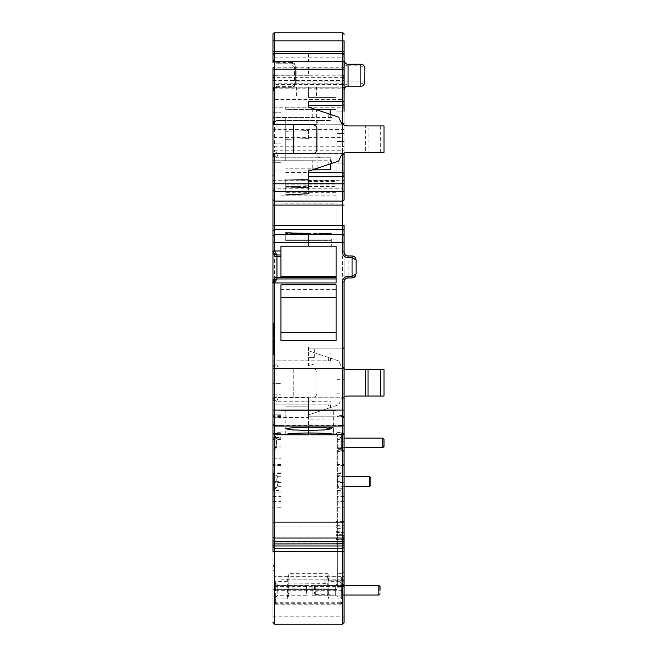 <?xml version="1.0" encoding="UTF-8"?>
<svg xmlns="http://www.w3.org/2000/svg" width="657" height="657" viewBox="0 0 657 657"><rect width="100%" height="100%" fill="white"/><g stroke="black" fill="none" stroke-linecap="round" stroke-linejoin="round"><path stroke-width="0.49" stroke-dasharray="3.29 2.46" d="M272.967 120.748L272.967 117.504L272.967 120.748A3.991 3.991 0 0 0 276.958 124.74L342.486 124.74L343.241 124.551L342.486 124.74L342.486 123.968M273.813 123.204L276.564 120.461L272.967 124.058L272.967 154.19L272.967 124.058L276.958 125.709L278.215 124.452L316.748 124.452L316.625 109.776M276.958 153.508L293.745 153.508L276.958 153.508A3.991 3.991 0 0 0 272.967 157.499L272.967 143.119L272.967 162.295L280.958 162.295L280.958 143.119L280.958 162.295L272.967 162.295M272.967 364.454L274.56 367.657A3.991 3.991 0 0 0 276.958 368.454A3.991 3.991 0 0 1 272.967 364.454L272.967 423.921A1.601 1.593 180 0 0 274.56 425.514L342.486 425.514A1.601 1.593 180 0 0 344.079 423.921L344.079 525.666L342.486 525.666L342.486 434.778L336.088 434.778L336.088 543.733L336.893 543.741L336.893 538.945L336.893 544.965L336.088 544.957L336.088 535.299L342.486 535.291A1.601 1.593 0 0 1 344.079 536.884A1.601 1.593 -0 0 0 342.486 535.299L336.088 535.299L336.088 434.778L336.088 537.557L336.548 538.674L337.69 539.233L342.486 539.233L344.079 537.713L344.079 617.752L344.079 545.088A1.601 1.593 0 0 0 342.486 543.495L342.486 541.13A1.601 1.593 180 0 1 344.079 542.723L344.079 543.947M274.56 624.15L274.56 551.584L272.967 551.346L272.967 622.549L272.967 546.599A1.601 1.593 0 0 0 273.082 547.207M336.088 544.957L336.088 433.177L336.088 434.778L280.958 434.778L280.958 410.806L280.958 431.994L336.088 431.994L336.088 410.806L336.088 433.177L308.527 433.177L308.527 434.778L333.518 434.778L274.56 434.778L272.967 433.177L272.967 522.134M336.088 526.15L274.56 526.15L274.56 434.778L272.967 433.177L272.967 417.548L274.56 417.548L274.56 434.778L308.527 434.778L308.527 433.177L308.527 434.778L285.926 434.778L308.527 434.778L308.527 410.806L285.754 410.806L310.917 410.806L308.527 410.806L308.527 432.988C293.088 433.094 285.557 433.694 285.926 434.778L285.754 410.806M272.967 410.091L272.967 401.213A3.991 3.991 0 0 1 276.958 397.222L342.486 397.222L344.079 398.815L344.079 242.597M272.967 401.213L274.56 398.019A3.991 3.991 0 0 1 276.958 397.222L272.967 397.222L272.967 398.142L276.958 396.483L278.215 397.74L276.564 401.739L330.898 401.739L330.898 416.793L342.486 416.793L344.079 418.394A1.601 1.601 0 0 0 342.486 416.793L308.527 416.793L308.527 404.893L308.527 414.896L338.692 404.794L340.4 400.844A7.991 7.991 0 0 1 347.734 396.023L384.033 396.023L384.033 369.653L347.734 369.653A7.991 7.991 0 0 1 340.4 364.824L338.692 360.874L308.527 350.781L308.527 346.88L308.527 357.663L314.292 357.663L314.292 348.875L308.527 348.875L342.486 348.875L342.486 188.255L272.967 188.255L272.967 171.017L274.56 171.017L274.56 175.008L342.486 175.008A1.601 1.593 180 0 1 344.079 176.61M272.967 150.749L272.967 135.81A1.601 1.593 0 0 0 274.56 137.403L274.56 129.445L344.079 129.445L344.079 145.181A1.601 1.593 180 0 1 342.486 146.766L274.56 146.766L274.56 137.403L342.486 137.403L342.486 171.017L274.56 171.017L274.56 150.749L272.967 150.749L272.967 171.017M272.967 131.934L280.958 131.934L280.958 112.758L280.958 131.934L272.967 131.934L272.967 112.758L272.967 135.81M272.967 107.231L272.967 129.445L274.56 129.445L274.56 107.231L272.967 107.231L272.967 101.063A1.601 1.544 0 0 1 274.56 99.519L274.56 107.231L344.079 107.231L344.079 103.962M272.967 91.183L273.739 88.991L272.967 91.183L272.967 59.22C273.706 62.103 275.037 63.433 276.958 63.212L276.958 64.016C275.061 64.32 273.731 62.727 272.967 59.22L272.967 34.509A1.601 1.585 0 0 1 274.56 32.924L274.56 32.85A1.601 1.601 0 0 0 272.967 34.451M272.967 80.491L342.486 80.63L342.486 78.052L336.088 78.06L336.088 87.184L274.56 87.184L308.527 87.184L308.527 97.573L308.527 87.184L342.486 87.184L336.088 87.184L336.088 97.573L308.527 97.573L336.088 97.573L336.088 87.184L308.527 87.184L336.088 87.184L336.088 78.06L274.56 78.052L274.56 84.581L272.967 84.441L272.967 69.116M344.079 62.152A1.601 0.797 0 0 0 342.486 61.356L342.486 77.625L274.56 77.625A1.601 1.133 180 0 1 272.967 76.499L272.967 83.193L274.56 83.193L274.56 80.45L272.967 80.45M344.079 68.008A1.601 0.797 0 0 0 342.486 67.211L342.486 61.364L274.56 61.356L274.56 53.365L274.56 80.45L344.079 80.45L344.079 76.491A1.601 1.133 0 0 1 342.486 77.625L342.486 83.193L274.56 83.193L274.56 87.184A1.601 1.601 0 0 0 272.967 88.785L272.967 85.697M272.967 417.195L280.958 417.195L280.958 437.168L280.958 417.195L272.967 417.195L272.967 437.168L280.958 437.168L272.967 437.168M272.967 394.824L280.958 394.824L280.958 383.639L280.958 394.824L272.967 394.824L272.967 383.639L272.967 394.824L272.967 383.639L280.958 383.639L272.967 383.639M272.967 492.077L272.967 464.384L272.967 507.27L272.967 492.077L280.958 492.077L280.958 464.384L280.958 492.077M272.967 458.742L272.967 438.769L272.967 458.742L280.958 458.742L280.958 438.769L280.958 458.742L272.967 458.742M272.967 366.852L272.967 314.917L272.967 366.852L274.56 366.852L272.967 366.852M272.967 314.917L272.967 310.917L272.967 314.917L274.56 314.917L274.56 310.917L272.967 310.917L274.56 310.917L274.56 366.852L274.56 314.917L272.967 314.917M272.967 565.316L272.967 616.159L272.967 563.993L272.967 565.316L274.56 565.316L274.56 570.613L274.56 563.993L274.56 565.316L272.967 565.316M272.967 448.411L272.967 415.651L272.967 449.289L272.967 448.411L274.963 448.411L274.963 446.891L280.958 446.891L280.958 415.651L280.958 437.94L274.963 437.94L274.963 448.411M272.967 124.74L293.745 124.74L293.745 153.508L312.921 153.508A3.991 3.991 0 0 0 316.912 149.509L316.912 128.739A3.991 3.991 0 0 0 312.921 124.74L342.486 124.74L342.486 153.508L344.079 155.101M308.527 185.652L308.527 193.684L308.527 185.652L285.754 186.875L285.754 180.141L308.527 180.141L308.527 183.935L308.527 171.181L315.598 168.816L285.754 168.816L312.264 168.816L312.264 160.743L272.967 160.743L331.621 160.743L328.796 160.743L328.796 164.398L338.692 161.088L340.4 157.13A7.991 7.991 0 0 1 347.734 152.309L365.415 152.309L365.415 125.939L365.415 152.309L368.051 152.309L368.051 125.939L384.033 125.939L384.033 152.309L368.051 152.309M312.264 109.432L315.598 109.432L312.264 109.432L312.264 117.504L272.967 117.504L331.621 117.504L331.621 114.794L338.692 117.16L340.4 121.118A7.991 7.991 0 0 0 347.734 125.939L368.051 125.939M276.958 124.74L293.745 124.74M308.527 180.141L308.527 172.684L342.65 172.692M330.2 109.432L316.617 109.432L336.088 109.432L336.088 176.684L308.527 176.684L308.527 169.908L312.436 169.876M308.527 171.181L308.527 169.908L330.726 169.711M308.527 185.709L285.754 186.925L285.754 192.304L336.088 192.304L336.088 176.684M336.088 431.994L336.088 434.778L336.088 433.177L337.69 434.778L336.088 433.177L337.69 434.778L344.079 434.778L344.079 526.815A1.601 1.593 180 0 1 342.486 528.409L342.486 532.704A1.601 1.593 0 0 0 344.079 531.111L344.079 415.561L336.893 415.561L336.893 425.391L344.079 425.391M344.079 251.992L344.112 281.442M344.079 111.156L336.893 111.156L336.893 133.527L344.079 133.527L336.893 133.527L336.893 111.156L344.079 111.156L336.893 111.156L336.893 133.527L336.893 111.156L344.079 111.156L344.079 133.527L336.893 133.527L344.079 133.527L344.079 111.156L344.079 153.196M272.967 79.628A1.601 1.577 -0 0 1 274.56 78.052L274.56 75.3L342.486 75.202A1.601 1.601 0 0 1 344.079 76.795A1.601 1.601 0 0 0 342.486 75.202L344.079 76.795L342.486 75.3L342.486 78.06A1.601 1.577 180 0 1 344.079 79.628M272.967 88.481L272.967 88.785A1.601 1.601 0 0 1 274.56 87.184A1.601 1.601 0 0 0 272.967 88.785L274.56 87.184L274.56 84.581L342.486 84.581L342.486 80.63L344.079 80.491L344.079 84.441L342.486 84.581L342.486 87.184A1.601 1.601 0 0 1 344.079 88.785L344.079 85.238M344.079 80.45L344.079 83.193L342.486 83.193L342.486 87.184A1.601 1.601 0 0 1 344.079 88.785A1.601 1.601 0 0 0 342.486 87.184M344.079 69.133L344.079 56.034A1.601 1.133 0 0 1 342.486 57.167L274.56 57.167A1.601 1.133 180 0 1 272.967 56.034M344.071 34.23L342.683 32.866M344.079 55.36L344.227 61.273A3.991 3.991 0 0 0 344.547 62.087A3.991 3.991 0 0 1 344.227 61.273L342.683 61.692L342.486 59.844L344.079 60.214L344.079 55.36A1.601 1.585 180 0 0 342.486 53.784L342.486 59.844M296.135 82.996L295.338 83.193C294.533 86.272 293.203 87.603 291.347 87.184C293.786 86.962 295.116 85.632 295.338 83.193L295.338 67.211L294.541 67.211L294.541 83.193L291.347 86.387L291.347 87.356C294.073 87.184 295.675 85.73 296.135 82.996L296.135 81.057L364.857 81.057L364.857 82.191L360.865 83.997L348.079 83.997C343.997 84.901 342.133 86.453 342.486 88.662A1.601 1.519 180 0 1 344.079 90.181L344.079 101.063A1.601 1.544 180 0 0 342.486 99.519L274.56 99.519L274.56 88.342L276.958 87.356L274.56 87.989M294.541 67.211L291.347 64.016L276.958 64.016L276.958 87.184L291.347 87.184L276.958 87.184L273.739 88.991A1.601 1.544 180 0 1 274.56 88.769L342.486 88.769L342.486 137.403A1.601 1.593 180 0 0 344.079 135.81L344.079 107.239M344.079 145.181L344.079 171.017L342.486 171.017L342.486 180.281A1.601 1.593 180 0 1 344.079 181.874L344.079 176.684M344.079 199.514L344.079 190.144M344.079 418.394L344.079 415.561M344.079 410.091L344.079 398.815L342.486 397.222L293.745 397.222L293.745 368.454L293.745 397.222L272.967 397.222L272.967 367.526L276.958 369.185L276.958 396.483M344.079 418.879L344.079 423.921L344.079 418.879L308.527 419.207L308.527 417.548L274.56 417.548L274.56 398.019M344.079 141.518L344.079 163.897L344.079 141.518L344.079 163.897L344.079 141.518L336.893 141.518L336.893 163.897L344.079 163.897L336.893 163.897L336.893 141.518L344.079 141.518L336.893 141.518L336.893 163.897L336.893 141.518L344.079 141.518M344.079 386.431L344.079 379.639L344.079 386.431M344.079 503.057L344.079 464.384L344.079 503.057L336.893 503.057L336.893 507.27L336.893 464.384L336.893 503.057M336.088 541.869L342.486 541.869L344.079 543.47L344.079 536.884L344.079 542.723M336.088 434.778L342.486 434.778L342.486 526.15L344.079 526.15L344.079 434.778L344.079 534.355M314.514 586.652L314.514 593.846L314.514 586.652L315.713 585.453L315.713 590.249L315.713 585.453L344.079 585.453L344.079 595.045M344.079 544.546L344.079 617.761L344.079 543.807L336.893 543.741L336.893 584.985L336.893 544.965L344.079 545.088M336.088 543.733L336.088 537.557L336.893 538.945L336.893 586.972L336.893 539.027L337.69 539.233L337.69 536.925A1.601 1.593 0 0 1 336.088 535.332L337.69 535.332L337.69 536.925L342.486 536.925A1.601 1.593 0 0 0 344.079 535.332L342.486 535.332L342.486 532.704L337.69 532.704L337.69 534.297L344.079 534.297M336.088 534.297L337.69 534.297L337.69 535.332L342.486 535.332L342.486 586.594L337.69 586.57L337.69 579.844A1.601 0.986 180 0 1 336.893 579.712A1.601 0.986 180 0 0 337.69 579.844L337.69 573.701L336.893 573.487L336.893 586.381L336.893 573.487L337.69 573.701L337.69 576.92A1.601 1.273 0 0 1 336.893 576.747A1.601 1.273 180 0 0 337.69 576.92L337.69 586.594L342.486 586.57A1.601 1.01 0 0 0 344.079 585.584A1.601 0.986 180 0 1 342.486 586.57L342.486 587.186L342.486 586.57L337.69 586.594L337.69 587.186L337.69 586.57A1.601 1.01 180 0 1 336.893 586.463A1.601 0.986 180 0 0 337.69 586.57L337.69 539.233L342.486 539.233L344.079 537.713M336.893 584.985L336.893 579.844L336.893 589.411L336.893 584.985L324.106 584.985L324.106 580.074L324.106 584.985L324.106 580.074L324.106 584.985L342.486 584.985C344.063 584.886 344.317 583.359 343.233 580.402L324.106 580.074L342.486 580.074C344.35 579.581 344.35 586.602 342.486 584.985L336.893 584.985M288.144 576.92L274.56 576.92L274.56 586.594L274.56 574.013L272.967 574.013L274.56 574.013L274.56 576.92L336.893 576.92L336.893 573.701L336.893 586.594L336.893 576.92L328.098 576.92L328.098 573.701L328.098 575.261L327.301 576.271L288.949 576.271L288.144 575.261L288.144 573.701L288.144 583.079L327.301 583.383L328.098 583.079L328.098 576.92M333.69 410.806L310.917 410.806L333.69 410.806L333.518 434.778L344.079 434.778L342.486 434.778L344.079 433.177L342.486 434.778L308.527 434.778L308.527 433.177L336.088 433.177L337.69 434.778L337.69 525.666L336.088 525.666M280.958 410.806L336.088 410.806L280.958 410.806M280.958 434.778L280.958 431.994M272.967 526.15L274.56 526.15L274.56 542.05L342.486 542.05L342.486 434.778L310.917 434.778L333.518 434.778C333.592 433.71 326.053 433.111 310.917 432.988L308.527 432.988L308.527 427.411L333.69 427.584L308.527 427.411M308.527 430.499L292.422 430.031L285.754 428.906L292.422 427.781L308.527 427.313L324.624 427.781L331.3 428.906L324.624 430.031L308.527 430.499M280.958 254.99L280.958 276.638L336.088 276.638L336.088 246.194L280.958 246.194L280.958 250.99M336.088 282.953L336.088 276.638M275.997 279.077L336.088 278.962M273.468 281.007L273.263 281.434M348.079 255.984L352.423 256M352.07 255.984L352.07 277.96L348.079 277.96L348.079 256.452M356.069 259.983L356.069 273.961L355.051 276.63M355.946 258.998L356.037 259.458M308.527 239.008L308.527 233.531L308.527 239.008L331.3 239.008L285.754 239.008L308.527 239.008L308.527 240.602L285.754 240.602L285.754 234.615L331.3 234.574L285.754 233.826L285.754 239.008L285.754 232.841L285.754 240.602L331.3 240.602L308.527 240.602L308.527 246.194L308.527 239.008M331.3 239.008L331.3 246.194L331.3 239.008M285.754 232.652L285.754 233.522L331.3 233.49L285.754 232.652L285.754 233.826M285.754 233.522L285.754 234.615M331.3 246.194L308.527 246.194L331.3 246.194M331.3 233.49L331.3 234.574M280.958 284.81L280.958 332.491L336.088 332.491L336.088 340.482L336.088 284.81M280.958 332.491L280.958 289.343L280.958 340.482L336.088 340.482L336.088 289.343L280.958 289.343M333.518 434.778L310.917 434.778L310.917 410.806L310.917 427.411M298.352 427.584L321.092 427.584M308.527 406.806L285.754 406.806L308.527 406.806M330.898 416.793L308.527 416.793L308.527 419.207M314.292 401.739L308.527 399.949L308.527 404.893L272.967 404.893L330.389 404.893L328.385 404.893L328.385 408.243L308.527 414.896L308.527 417.548M314.292 348.875L342.486 348.875A1.601 1.601 -0 0 0 344.079 347.274L342.486 348.875L342.486 368.454L344.079 366.852L342.486 368.454L272.967 368.454L342.486 368.454L342.486 522.134L336.088 522.134M285.754 179.106L308.527 179.632L285.754 179.106L285.754 187.114L308.527 187.549L308.527 179.542M312.921 368.454A3.991 3.991 0 0 1 316.912 372.445L316.912 393.223L316.912 372.445A3.991 3.991 0 0 0 312.921 368.454M316.912 393.223A3.991 3.991 0 0 1 312.921 397.222A3.991 3.991 0 0 0 316.912 393.223M280.958 195.86L336.088 195.86L336.088 246.999L280.958 246.999L280.958 195.86L280.958 203.851L336.088 203.851L336.088 195.86M314.292 357.663L308.527 357.663L308.527 365.719L314.292 363.937L330.898 363.937L330.898 348.875M308.527 357.663L308.527 360.783L330.389 360.783L272.967 360.783L308.527 360.783L308.527 365.719M308.527 350.781L338.692 360.874L340.4 364.824A7.991 7.991 0 0 0 344.079 368.766M365.415 396.023L365.415 369.653M344.079 396.902A7.991 7.991 0 0 0 340.4 400.844L338.692 404.794L328.385 408.243M308.527 138.578L285.754 139.35L308.527 138.726L308.527 130.554L285.754 131.326L285.754 139.35M361.005 86.182L347.709 86.207M345.549 87.085L345.106 87.504M344.211 89.163L344.112 89.713M344.079 90.132L344.268 88.982M272.967 55.36A1.601 1.585 0 0 1 274.56 53.784L274.56 32.924L342.486 32.924L342.486 53.784L274.56 53.784L274.56 61.29L342.683 61.692A5.593 5.593 0 0 0 348.079 65.807L348.079 64.214A3.991 3.991 0 0 1 347.742 64.197A3.991 3.991 0 0 0 348.079 64.214L361.539 64.271M360.865 83.997L360.865 65.815L364.857 68.205L364.857 81.057M364.323 66.217L364.586 66.759M364.824 67.679L364.857 68.205M342.798 32.883L344.03 34.049M342.486 32.85L274.56 32.85M273.961 61.865L274.56 61.29L272.967 59.22L274.437 62.316A3.991 3.991 0 0 0 276.958 63.212L291.347 63.212L276.958 63.212A3.991 3.991 0 0 1 274.437 62.316L274.938 61.692A3.195 3.195 0 0 0 276.967 62.415L276.958 63.212M291.347 86.387L276.958 86.387L274.56 87.34M276.967 62.415L291.338 62.415L291.347 63.212A3.991 3.991 0 0 1 295.338 67.211L295.338 83.193A3.991 3.991 0 0 1 291.347 87.184A3.991 3.991 0 0 0 295.338 83.193L295.338 67.211A3.991 3.991 0 0 0 291.347 63.212L291.347 64.016M291.338 62.415A4.796 4.796 0 0 1 296.135 67.203L296.135 81.057L295.338 81.057L295.338 83.193L294.541 83.193M306.523 87.184L316.518 87.184L306.523 87.184M308.527 75.3L274.56 75.202L308.527 75.202L308.527 67.219L274.56 67.211L274.56 75.202A1.601 1.601 0 0 0 272.967 76.795M331.621 114.794L315.598 109.432L285.754 109.432L285.754 107.066L308.527 107.066L308.527 101.572M330.249 114.334L330.299 120.461L276.564 120.461L278.215 124.452M342.486 154.28L342.486 153.508L293.745 153.508L343.241 153.697M330.627 157.787L276.564 157.787L330.627 157.787L330.676 163.765M276.564 157.787L272.967 154.19L276.958 152.539L278.215 153.795L276.564 157.787L273.813 155.044M293.745 153.508L272.967 153.508M317.134 168.299L317.002 153.795L278.215 153.795M316.617 109.432L336.088 109.432L336.088 192.304M308.527 180.675L336.088 180.675L308.527 180.675M285.754 180.141L285.754 192.304M285.754 186.58L336.088 186.58M328.796 164.398L315.598 168.816L312.264 168.816M312.264 160.743L328.796 160.743M285.754 172.512L336.088 172.512M285.754 117.504L285.754 160.743L285.754 117.504M331.621 117.504L312.264 117.504M315.598 109.432L308.527 107.066L285.754 107.066L285.754 109.432L315.598 109.432M316.748 124.452C317.117 121.791 318.44 120.461 320.723 120.461L330.299 120.461M320.723 120.461L276.564 120.461M321.043 157.787C318.768 157.787 317.421 156.456 317.002 153.795M306.523 95.971L316.518 95.971L306.523 95.971M285.754 131.326L308.527 130.554M308.527 130.702L308.527 138.726M285.754 131.474L285.754 139.498M278.215 397.74L308.527 397.74L308.527 404.893L328.385 404.893M308.527 367.928L278.215 367.928L276.958 369.185M278.215 367.928L276.564 363.937L314.292 363.937M276.564 363.937L272.967 367.526L276.564 363.937L330.898 363.937M308.527 399.949L308.527 397.74M276.564 401.739L272.967 398.142L276.564 401.739L330.898 401.739M336.088 289.343L336.088 297.334L280.958 297.334M336.088 332.491L336.088 297.334M280.958 246.999L280.958 239.008L336.088 239.008L336.088 203.851M280.958 239.008L280.958 203.851M336.088 239.008L336.088 246.999M285.754 187.114L285.754 179.197M285.754 187.196L308.527 187.549M308.527 187.631L308.527 179.632M272.967 589.411L336.893 589.411L272.967 589.411M288.144 575.261L288.144 576.854A0.797 0.493 0 0 1 288.949 576.361L288.144 579.753M341.681 602.223A0.797 0.493 0 0 1 340.884 602.715L340.884 576.263L341.681 577.068L341.681 598.371A0.797 0.493 0 0 1 340.884 598.864L328.902 598.864L328.861 581.47L328.098 579.753L328.902 581.626L340.884 581.626L340.884 585.477L275.365 585.477L275.365 581.634L287.347 581.634L287.347 598.864L275.365 598.864L275.365 581.634M328.098 579.753L327.301 576.271M328.098 575.261L328.098 576.854A0.797 0.493 180 0 0 327.301 576.361M287.75 579.729L288.144 576.854L288.144 593.107A0.797 0.493 180 0 0 288.949 593.6L288.949 588.171L327.301 588.171A0.797 0.493 0 0 0 328.098 587.678L328.5 596.819L328.098 596.991L327.301 593.6A0.797 0.493 180 0 0 328.098 593.107L328.098 583.079M328.098 593.107L328.098 576.854L328.5 579.729M274.56 574.013L274.56 563.993L274.56 574.013M288.144 583.079L287.75 596.819M288.144 576.854L288.144 575.466L287.364 576.263L287.347 581.634M288.144 596.991L288.949 593.6M274.56 598.371L274.56 582.118L274.56 598.371A0.797 0.493 0 0 0 275.365 598.864L275.365 602.715A0.797 0.493 0 0 1 274.56 602.223M328.902 576.263L328.861 581.47M328.098 596.991L328.902 598.864L328.5 596.819M288.144 587.473L288.949 587.966L327.301 587.966A0.797 0.485 180 0 0 328.098 587.481L328.098 587.678M274.56 585.198L274.56 598.437L274.56 585.198M341.681 585.198L341.681 598.437L341.681 585.198M335.292 590.848L335.292 585.256L335.292 595.242L312.116 595.242L312.116 585.256L312.116 590.848L335.292 590.848L335.292 594.913L315.713 594.593L315.713 591.177L335.292 590.848M312.116 594.913L312.116 590.848M315.713 591.177L315.713 594.593M378.843 595.045L378.843 585.453M335.292 591.177L335.292 594.593M277.763 593.328L277.763 585.256L277.763 593.328M306.523 593.328L306.523 585.256L306.523 593.328M336.088 541.13L342.486 541.13L342.486 536.892L344.079 536.892M336.893 386.431L336.893 379.639L336.893 386.431M344.079 163.897L336.893 163.897L344.079 163.897M336.893 490.615L336.893 472.071L336.893 492.044L336.893 490.615L342.083 490.615L342.083 482.476L336.893 482.476M344.079 501.546L336.893 501.546M344.079 496.536L336.893 496.536M336.893 481.638L342.083 481.638L342.083 472.071L342.083 473.5L336.893 473.5M342.083 482.476L342.083 473.5M342.083 490.615L342.083 481.638M337.287 477.097L342.083 475.019L342.083 489.095L337.287 485.893L337.287 476.497L337.287 486.484L342.083 490.04L342.083 474.067L336.893 476.497L336.893 486.484L336.893 476.497M336.893 481.491L336.893 486.287L336.893 481.491M369.653 486.287L369.653 476.695M344.079 441.767L336.893 441.767L336.893 451.597L336.893 425.391M336.893 441.767L336.893 415.561M341.681 446.998L341.681 432.873L336.893 432.873L336.893 434.491L336.893 432.076L336.893 449.289L336.893 432.84L341.681 432.873L341.681 449.281L341.681 446.998L336.893 446.998M336.893 432.906L341.681 432.906M336.893 439.804L340.088 439.804L340.088 447.877L341.681 449.281L341.681 436.289L339.883 438.424L339.883 439.648L336.893 439.648L336.893 442.884L336.893 437.94L336.893 447.877L336.893 439.648M341.681 448.131L341.681 436.757M336.893 447.877L340.088 447.877L340.088 437.94L336.893 437.94M382.834 447.672L382.834 438.088M344.079 438.088L339.883 438.424M340.088 437.94L336.893 438.096M336.893 442.884L336.893 447.672L336.893 442.884M272.967 414.797L280.958 414.797L272.967 414.797L272.967 417.548M272.967 112.758L280.958 112.758L272.967 112.758M272.967 143.119L280.958 143.119L272.967 143.119M280.958 481.638L280.958 472.071L280.958 473.5L273.361 473.5L273.361 481.638L280.958 481.638L280.958 492.044L280.958 473.5M272.967 501.546L280.958 501.546M272.967 496.536L280.958 496.536M273.361 481.638L273.361 490.615L280.958 490.615M280.958 482.476L273.361 482.476L273.361 490.615M273.361 482.476L273.361 473.5M277.771 476.309L273.361 474.075L273.361 490.032L277.886 486.681L277.952 486.049L273.361 489.095L273.361 475.019L277.468 476.916C275.538 479.511 278.511 489.219 277.952 486.049C278.125 479.947 277.977 476.867 277.5 476.81L277.771 476.3M280.958 486.065L280.958 476.3L280.958 486.065M272.967 438.769L280.958 438.769L272.967 438.769M274.56 322.907L274.56 338.298L274.56 322.907L274.56 338.298L274.56 322.907L274.56 338.298L274.56 322.907L274.56 338.298L273.567 338.298L273.567 322.907L274.56 322.907L274.56 338.298L273.567 338.298L274.56 338.298L273.567 338.298L274.56 338.298L274.56 322.907L274.56 338.298L273.567 338.298L273.567 329.297L274.56 329.297L273.567 329.297L273.567 322.907L274.56 322.907L273.567 322.907L273.567 338.298L273.567 322.907L274.56 322.907L273.567 322.907L274.56 322.907L273.567 322.907L273.567 338.298L274.56 338.298L273.567 338.298L273.567 322.907L274.56 322.907L273.567 322.907L273.567 329.297L274.56 329.297L273.567 329.297L273.567 338.298L274.56 338.298L273.567 338.298L273.567 322.907L274.56 322.907L273.567 322.907L273.567 338.298L274.56 338.298L273.567 338.298L273.567 322.907L273.567 338.298L273.567 322.907L274.56 322.907M274.56 339.48L274.56 354.87L274.56 339.48L274.56 354.87L274.56 339.48L274.56 354.87L274.56 339.48L274.56 354.87L274.56 339.48L274.56 354.87L273.567 354.87L274.56 354.87L273.567 354.87L273.567 341.41L274.56 341.41L274.56 354.87L273.567 354.87L274.56 354.87L274.56 339.48L274.56 341.41L273.567 341.41L273.567 339.48L274.56 339.48L274.56 354.87L273.567 354.87L273.567 339.48L274.56 339.48L273.567 339.48L273.567 354.87L273.567 339.48L274.56 339.48L273.567 339.48L274.56 339.48L273.567 339.48L273.567 354.87L274.56 354.87L273.567 354.87L273.567 339.48L274.56 339.48L273.567 339.48L273.567 354.87L274.56 354.87L273.567 354.87L273.567 339.48L273.567 354.87L274.56 354.87L273.567 354.87L273.567 339.48L274.56 339.48L273.567 339.48L273.567 354.87L273.567 339.48L274.56 339.48M280.958 437.685L280.958 448.074L280.958 437.685L276.564 437.685L276.564 448.074L276.564 437.693L274.963 436.092L275.234 449.289L272.967 449.289M276.564 437.685L274.963 436.092L274.963 447.762M274.963 437.94L274.963 446.891M280.958 448.074L276.564 448.074L275.234 449.289M274.963 437.587L280.958 437.611L280.958 432.7L274.963 432.7M280.958 433.636L274.963 433.809M274.963 441.972L280.958 441.972L280.958 446.891M280.958 441.972L280.958 432.7M331.621 163.453L331.621 160.743M285.754 184.116L336.088 184.067M336.088 526.815A1.601 1.593 180 0 0 337.69 528.409L337.69 521.65L342.486 521.65L342.486 528.409L337.69 528.409L337.69 532.704A1.601 1.593 180 0 1 336.088 531.111M344.079 522.134L344.079 532.868L342.486 531.275L342.486 522.134L344.079 522.134L344.079 434.778M344.079 526.15L342.486 526.15L342.486 580.074L342.486 543.495L336.088 543.495M336.088 538.674L336.548 538.674M336.893 586.381L342.486 586.594L342.486 525.666L337.69 525.666L337.69 586.594A1.601 0.986 180 0 1 336.893 586.438A1.601 1.01 180 0 0 337.69 586.594L337.69 587.186L337.69 586.594L342.486 586.594L342.486 579.844A1.601 0.986 0 0 0 344.079 578.858L342.486 579.844L342.486 573.701L342.486 579.844L337.69 579.844L342.486 579.844L342.486 586.57L342.486 576.92A1.601 1.273 0 0 0 344.079 575.647A1.601 1.273 180 0 1 342.486 576.92L342.486 586.594A1.601 0.986 0 0 0 344.079 585.584A1.601 1.01 180 0 1 342.486 586.594L342.486 587.186L344.079 584.993M342.486 573.701L342.486 576.92L342.486 573.701L344.079 572.099L342.486 573.701L337.69 573.701L342.486 573.701M337.69 587.186L342.486 587.186A1.601 1.601 0 0 0 344.079 585.584A1.601 1.601 0 0 1 342.486 587.186L337.69 587.186A1.601 1.601 0 0 1 336.893 586.972A1.601 1.601 0 0 0 337.69 587.186M337.69 576.92L342.486 576.92L337.69 576.92M336.088 530.831A1.601 1.593 0 0 0 337.69 532.425L342.486 532.425A1.601 1.593 180 0 0 344.079 530.831M344.079 540.456A1.601 1.593 180 0 1 342.486 542.05L342.486 548.201L274.56 548.201L274.56 542.05A1.601 1.593 0 0 1 272.967 540.456M344.079 546.599L342.486 548.201L342.486 551.584L274.56 551.584L274.56 548.201A1.601 1.593 0 0 1 274.429 548.193M274.109 548.135A1.601 1.593 0 0 1 273.46 547.757M342.486 624.15L342.486 551.584L344.079 551.338M308.527 432.988L308.527 427.584M310.917 432.988L310.917 427.584M342.486 348.875A1.601 1.601 -0 0 0 344.079 347.274L342.486 348.875M308.527 346.88L344.079 346.88M274.56 279.759L274.56 180.281L342.486 180.281L342.486 188.255L344.079 188.255M272.967 181.874A1.601 1.593 180 0 1 274.56 180.281L274.56 175.008A1.601 1.593 180 0 0 272.967 176.61M274.56 367.657L274.56 282.953M328.385 357.424L328.385 360.783M330.389 358.09L330.389 360.783M330.389 404.893L330.389 407.578M272.967 145.181L274.56 146.766L274.56 150.749L344.079 150.749M342.486 88.662L342.486 88.769A1.601 1.544 180 0 1 344.079 90.313M291.347 87.356L276.958 87.356M348.079 86.19L348.079 83.997M348.079 64.723L348.079 64.214M348.079 65.815L360.865 65.815L360.865 64.871M276.958 87.184L273.961 88.539M291.347 63.212A3.991 3.991 0 0 1 295.338 67.211L296.135 67.203M342.486 75.202L342.486 67.211L308.527 67.219M272.967 76.877A1.601 1.577 0 0 1 274.56 75.3L274.56 75.202M274.56 67.211L274.56 61.356A1.601 0.797 0 0 0 272.967 62.152M308.527 53.513L308.527 61.364M276.958 152.539L276.958 125.709M308.527 181.472L336.088 181.472M308.527 183.27L336.088 183.27M328.796 113.85L328.796 117.504M380.625 152.309L380.625 125.939M342.486 584.985L342.486 616.159L342.486 584.985M280.958 579.844L336.893 579.844L280.958 579.844M272.967 566.334L274.56 566.334L272.967 566.334M274.56 603.019A0.797 0.69 0 0 0 275.365 603.717L340.884 603.717L340.884 604.251L340.884 602.715L275.365 602.715L275.365 604.251L274.56 603.446M327.301 583.383L327.301 593.6M287.364 576.263L275.365 576.263L274.56 577.068L274.56 582.118A0.797 0.493 0 0 1 275.365 581.626M341.681 603.446L340.884 604.251L275.365 604.251L275.365 590.709A0.797 0.55 0 0 1 274.56 590.158L274.56 585.97A0.797 0.493 0 0 1 275.365 585.477L275.365 590.709L340.884 590.709L340.884 585.477A0.797 0.493 180 0 1 341.681 585.97L341.681 590.158A0.797 0.55 0 0 1 340.884 590.709L340.884 603.717A0.797 0.69 0 0 0 341.681 603.019M341.681 582.118A0.797 0.493 180 0 0 340.884 581.626L340.884 576.263L328.87 576.263L328.098 575.466M288.949 583.383L288.949 588.171A0.797 0.493 180 0 1 288.144 587.678M344.079 539.537L336.088 539.537M336.088 531.275L342.486 531.275L342.486 536.892L336.088 536.892M344.079 521.65L342.486 521.65L342.486 434.778M336.088 521.65L337.69 521.65L337.69 434.778M344.079 482.714L336.893 482.714M344.079 492.077L336.893 492.077M344.079 465.46L336.893 465.46M344.079 416.53L336.893 416.53M344.079 450.636L336.893 450.636M341.681 448.411L336.893 448.411M336.893 433.94L341.681 433.94L336.893 433.965M336.893 432.281L341.681 432.281M340.088 447.524L341.681 449.002M280.958 465.46L272.967 465.46M272.967 482.714L280.958 482.714M272.967 503.057L280.958 503.057M272.967 362.861L274.56 362.861L272.967 362.861M280.958 439.541L272.967 439.541M272.967 425.391L280.958 425.391M280.958 416.53L272.967 416.53M274.963 433.464L280.958 433.464M274.963 448.008L276.564 446.801M285.754 434.581L285.754 427.584M333.69 434.581L333.69 427.584M346.551 86.486L345.024 87.603M361.145 64.222L361.605 64.279M362.5 64.567L362.91 64.78M272.967 91.175L272.983 90.765M344.079 55.106L344.079 56.034M316.518 95.971L316.518 87.184M296.537 95.971L296.537 87.184M272.967 616.159L342.486 616.159L344.079 617.761M328.098 573.701L288.144 573.701M274.56 586.594L336.893 586.594M272.967 563.993L274.56 563.993L272.967 563.993M274.56 570.613L272.967 570.613M312.116 585.256L335.292 585.256L341.681 582.061M312.116 595.242L335.292 595.242L341.681 598.437M314.514 593.846L315.713 595.045L342.486 595.045M306.523 595.242L277.763 595.242L274.56 598.437M306.523 585.256L277.763 585.256L274.56 582.061M336.893 393.223L344.079 393.223M336.893 379.639L344.079 379.639M336.893 507.27L344.079 507.27M336.893 464.384L344.079 464.384M342.083 472.071L336.893 472.071M342.083 492.044L336.893 492.044M344.079 486.287L336.893 486.287M344.079 476.695L336.893 476.695M336.893 451.597L344.079 451.597M341.615 449.289L336.893 449.289M341.681 432.84L336.893 432.84M336.893 434.491L341.681 434.491M341.681 432.076L336.893 432.076M344.079 447.672L336.893 447.672M339.883 438.088L341.681 436.289M280.958 464.384L272.967 464.384M280.958 507.27L272.967 507.27M280.958 472.071L273.361 472.071M280.958 492.044L273.361 492.044M280.958 486.681L277.886 486.681M280.958 476.3L277.755 476.3M274.963 433.645L280.958 433.645M280.958 415.651L272.967 415.651M280.958 434.154L274.963 434.154"/><path stroke-width="0.99" d="M272.967 162.295L272.967 154.19L273.813 155.044M344.079 595.045L344.079 434.778L342.486 434.778L344.079 433.177L344.079 410.091L344.079 434.778L344.079 433.177L342.486 434.778L342.486 426.032L274.56 426.032L274.56 282.953L336.088 282.953L336.088 246.194L280.958 246.194L280.958 250.99L274.56 250.99L274.56 201.108L342.486 201.108L342.486 191.737L274.56 191.737L274.56 154.305A3.991 3.991 0 0 1 276.958 153.508L272.967 153.508L272.967 68.008A1.601 0.797 0 0 1 274.56 67.211M343.997 104.471L344.079 101.572L308.527 101.572L308.527 107.066L338.692 117.16L340.4 121.118A7.991 7.991 0 0 0 347.734 125.939L384.033 125.939L384.033 152.309L347.734 152.309A7.991 7.991 0 0 0 340.4 157.13L338.692 161.088L308.527 171.181L308.527 176.684L342.486 176.684L342.486 183.779L272.967 183.779L272.967 157.499L274.56 154.305M272.967 199.514L274.56 201.108L274.56 191.737L272.967 190.144L272.967 183.779L272.967 242.597L272.967 236.208L274.56 234.615L342.486 234.615A1.601 1.593 0 0 1 344.079 236.208L344.079 225.359L342.486 225.359L342.486 201.108A1.601 1.593 180 0 0 344.079 199.514L344.079 174.286A1.601 1.601 0 0 0 342.486 172.684L308.527 172.684L308.527 171.181M344.079 424.438L344.079 424.438A1.601 1.593 0 0 1 342.486 426.032L342.486 410.091L272.967 410.091L272.967 242.597L342.486 242.597L342.486 225.359L272.967 225.359M337.69 434.778L342.486 434.778L342.486 545.975L274.56 545.975L274.56 434.778L285.926 434.778L274.56 434.778L274.56 426.032L272.967 424.438L272.967 410.091L272.967 551.338L274.56 551.584L274.56 624.15L272.967 622.549M272.967 544.382A1.601 1.593 180 0 0 274.56 545.975L274.56 548.201L272.967 546.599L272.967 522.134L344.079 522.134M336.088 278.962L276.958 278.962L276.958 256.583C275.25 257.117 273.92 255.253 272.967 250.99L272.967 282.953C271.908 281.467 275.997 278.576 276.958 278.962L276.958 278.962C274.371 279.365 273.041 280.695 272.967 282.953L272.967 250.99L274.708 254.292L276.958 254.99L274.486 254.128L273.558 253.076M272.967 181.874L272.967 188.124M272.967 135.81L272.967 131.934M272.967 107.231L272.967 91.183L274.56 87.34M272.967 59.22L272.967 55.36M272.967 34.509L272.967 62.793A1.601 1.585 180 0 1 274.56 61.208L342.486 61.216L342.486 53.521L308.527 53.513L342.486 53.521A1.601 1.585 180 0 1 344.079 55.106L344.079 62.801L344.079 54.966L342.486 53.365L342.486 40.841L344.079 40.841L344.079 55.106M272.967 76.795A1.601 1.601 0 0 1 274.56 75.202A1.601 1.601 0 0 0 272.967 76.795L272.967 76.877M272.967 83.193L272.967 88.785M272.967 85.221L272.967 84.441M272.967 417.195L272.967 437.168M272.967 124.74L276.958 124.74A3.991 3.991 0 0 1 274.56 123.943L272.967 120.748L272.967 69.116L342.486 69.133L342.486 105.563L308.527 105.563L342.486 105.563A1.601 1.601 0 0 0 344.079 103.962L344.079 111.156M293.745 153.508L293.745 124.74M276.958 124.74L312.921 124.74A3.991 3.991 0 0 1 316.912 128.739L316.912 149.509A3.991 3.991 0 0 1 312.921 153.508L276.958 153.508M308.527 193.733L285.754 194.948L308.527 193.684M344.063 174.031L344.079 153.196M344.079 410.091L344.079 281.952L342.486 281.96L342.486 410.091L344.079 410.091M342.486 281.96A5.593 5.593 0 0 1 348.079 276.359L352.07 276.359L352.07 257.585L348.079 257.585A5.593 5.593 0 0 1 342.486 251.992L342.486 242.597L344.079 242.597L344.079 251.992A3.991 3.991 0 0 0 348.079 255.984L347.742 255.975M344.079 242.597L344.079 225.359M344.079 76.491L344.079 101.572M344.079 69.133L342.486 69.133L342.486 61.208A1.601 1.585 180 0 1 344.079 62.801L344.079 80.491M344.079 84.441L344.079 83.193M344.079 88.613L344.079 85.656M344.079 58.875L344.079 51.517L272.967 51.517M344.079 40.841L344.079 55.36M360.865 83.997L360.865 86.19L348.079 86.19C346.025 86.067 344.695 87.397 344.079 90.181L344.169 61.068M344.079 103.962L344.079 107.239M344.079 171.017L344.079 181.874M344.079 525.666L344.079 531.111M272.967 543.947L342.486 543.824L344.079 543.947L344.079 545.088L344.079 537.713M308.527 432.988C293.392 433.111 285.852 433.71 285.926 434.778L308.527 434.778L308.527 432.988L310.917 432.988C326.053 433.111 333.592 433.71 333.518 434.778L336.088 434.778M344.079 534.355L344.079 536.884M344.079 544.382A1.601 1.593 0 0 1 342.486 545.975L342.486 548.201L274.56 548.201L274.56 551.584L344.079 551.338L344.079 585.453L378.843 585.453L378.843 595.045L342.486 595.045M344.079 546.599A1.601 1.593 0 0 1 342.486 548.201L342.486 624.15L344.079 622.549L344.079 544.546M285.754 434.581L280.958 434.778M274.56 434.778L272.967 433.177L274.56 434.778M333.69 434.581L342.486 434.778M308.527 430.384L292.422 429.924L285.754 428.799L292.422 427.666L308.527 427.206L324.624 427.666L331.3 428.799L324.624 429.924L308.527 430.384M336.088 340.482L280.958 340.482L280.958 284.81L336.088 284.81L336.088 340.482M280.958 250.99L280.958 254.99L276.958 254.99L280.958 254.99L280.958 250.99M273.016 251.631L272.967 250.99L274.56 250.99L276.958 254.99L276.958 256.583L280.958 256.583L280.958 276.638L336.088 276.638M273.443 281.065L272.967 282.953L274.56 282.953L276.958 278.962L308.527 278.962M275.997 279.077L275.562 279.209M275.521 279.225L275.102 279.414M274.848 279.562L274.141 280.12M273.263 281.434L273.107 281.894M336.088 277.361L276.958 277.361C275.135 276.934 273.805 278.798 272.967 282.953M280.958 256.583L280.958 254.99L276.958 254.99C273.312 254.399 272.606 251.27 272.967 250.99L272.967 250.999M285.754 232.841L308.527 233.531L285.754 232.816M344.367 253.471L344.079 251.992L342.486 251.992M348.079 276.359L347.75 277.977M344.367 280.473L344.112 281.442M355.051 276.63L354.419 277.197M354.123 277.394L353.556 277.673M353.441 277.722L352.99 277.854M352.776 277.895L355.338 276.26L356.069 273.961L356.069 259.983C355.659 257.388 354.328 256.058 352.07 255.984L348.079 255.984L348.079 256.452M356.037 259.458L356.069 259.983L352.07 257.585L352.07 255.984M348.079 277.96A3.991 3.991 0 0 0 344.079 281.952A3.991 3.991 0 0 1 348.079 277.96L352.07 277.96L352.07 276.359L356.069 273.961M280.958 332.491L336.088 332.491M336.088 297.334L280.958 297.334M310.917 432.988L310.917 434.778L333.518 434.778M344.079 368.766A7.991 7.991 0 0 0 347.734 369.653L368.051 369.653L368.051 396.023L384.033 396.023L384.033 369.653L368.051 369.653M368.051 396.023L365.415 396.023L365.415 369.653M344.079 396.902A7.991 7.991 0 0 1 347.734 396.023L365.415 396.023M348.079 86.19L348.079 64.214C346.025 64.329 344.695 62.998 344.079 60.214M348.079 64.214L360.865 64.214C362.91 64.099 364.241 65.429 364.857 68.205L364.734 83.16M360.865 64.871L360.865 86.19C362.91 86.305 364.241 84.975 364.857 82.191M364.742 67.244L364.824 67.679M308.527 53.521L274.56 53.521L274.56 40.841L342.486 40.841L342.486 32.85A1.601 1.601 0 0 1 344.079 34.451A1.601 1.601 0 0 0 342.486 32.85L274.56 32.85A1.601 1.601 0 0 0 272.967 34.451A1.601 1.601 0 0 1 274.56 32.85L274.56 40.841L272.967 40.841M274.56 87.989L272.967 91.183M272.967 124.058L273.813 123.204M316.625 109.776L330.2 109.432L330.249 114.334M342.486 124.74L344.079 123.146L342.486 124.74M342.486 153.508L344.079 155.101M312.436 169.876L330.726 169.711L330.676 163.765M272.967 153.508L272.967 154.19M317.142 169.835L317.134 168.299M272.967 398.142L272.967 394.824M272.967 383.639L272.967 367.526M380.042 590.249L380.042 586.652L380.042 590.249M370.852 477.894L370.852 481.491L370.852 477.894L369.653 476.695L369.653 486.287L344.079 486.287M370.852 481.491L370.852 485.088L370.852 481.491M384.033 439.287L384.033 446.481L384.033 439.287L382.834 438.088L382.834 447.672L344.079 447.672M274.56 123.943L274.56 53.521A1.601 1.585 180 0 0 272.967 55.106L272.967 62.152M342.486 154.28L342.486 176.684L344.079 176.684M342.486 183.779L342.486 191.737A1.601 1.593 0 0 0 344.079 190.144L344.079 183.779L342.486 183.779M344.079 540.087A1.601 1.593 0 0 1 342.486 541.68L274.56 541.68A1.601 1.593 180 0 1 272.967 540.087M344.079 536.441A1.601 1.593 0 0 1 342.486 538.034L274.56 538.034A1.601 1.593 180 0 1 272.967 536.441M344.079 230.944A1.601 1.593 0 0 0 342.486 229.342L274.56 229.342L272.967 230.944M344.079 205.083L272.967 205.083M348.079 257.585L348.079 255.984M274.56 282.953L274.56 279.759M380.625 369.653L380.625 396.023M342.486 123.968L342.486 105.563M274.708 254.292C273.246 252.879 272.671 251.779 272.967 250.99M352.07 277.96L355.338 276.26M342.486 624.15L274.56 624.15M272.967 414.797L272.967 410.091M344.079 62.152L344.079 54.966M308.527 53.365L274.56 53.365L272.967 54.966M380.042 586.652L378.843 585.453M380.042 593.846L378.843 595.045M369.653 476.695L344.079 476.695M370.852 485.088L369.653 486.287M382.834 438.088L344.079 438.088M384.033 446.481L382.834 447.672"/></g></svg>
